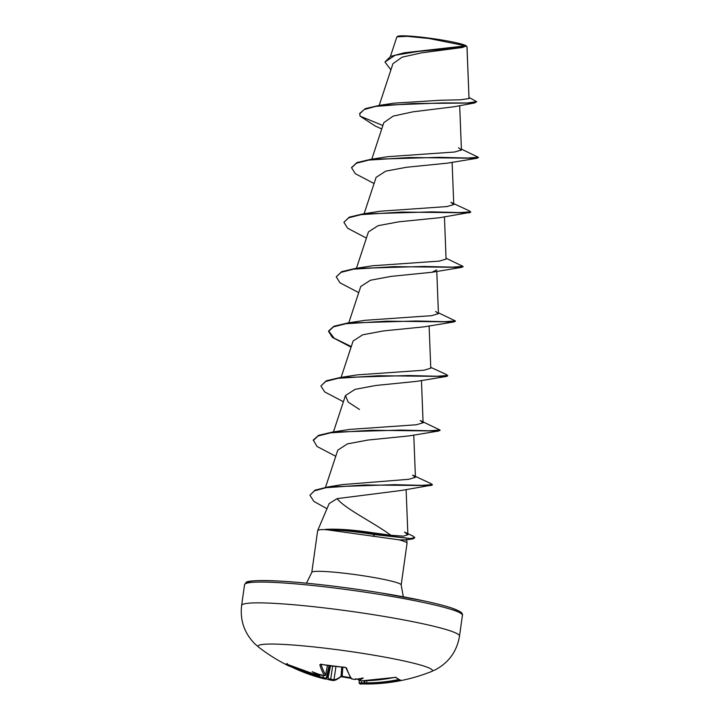 <?xml version="1.0" encoding="UTF-8"?>
<svg xmlns="http://www.w3.org/2000/svg" width="720" height="720" viewBox="0 0 720 720"><rect width="100%" height="100%" fill="white"/><g stroke="black" fill="none" stroke-linecap="round" stroke-linejoin="round"><path stroke-width="1.08" d="M364.473 680.805L364.365 682.983L366.651 682.902L366.831 683.91L365.319 683.964A175.941 33.336 91.9 0 0 365.58 683.991A128.592 65.061 -142.8 0 0 367.677 684A176.022 176.022 0 0 0 431.316 671.607A88.011 7.515 8 0 0 430.911 668.916A88.011 7.515 8 0 0 331.191 648.927A88.011 7.515 8 0 0 258.939 647.379L258.939 647.379A176.022 176.022 0 0 0 288.711 665.919A174.636 37.566 -56.4 0 1 288.117 665.604A174.636 37.566 -56.4 0 1 286.146 663.948L287.523 664.425A175.77 171.198 -53 0 0 317.754 675.432L319.239 675.522A175.941 35.955 -77.9 0 1 319.014 675.243A128.592 80.586 155.3 0 1 312.147 671.697A128.592 70.299 -146.6 0 0 321.741 675.27L321.921 674.523L321.741 675.27A175.941 169.848 -41.3 0 0 323.055 675.567L324.558 675.504A175.77 35.127 -81.5 0 1 319.815 664.794L321.354 664.353A174.636 146.736 -11.2 0 0 332.829 666.117A174.636 146.736 -11.2 0 0 344.484 667.197L344.601 667.206M286.146 663.948A0.927 0.909 -41.3 0 0 286.623 664.038M344.484 667.197L346.563 668.088A0.927 0.837 161.2 0 1 345.843 667.656M346.563 668.088A175.77 34.335 95.5 0 0 351.684 678.843L353.871 679.356A175.941 169.848 -41.3 0 0 355.221 679.392L355.662 678.672M357.255 679.077L359.226 680.184A128.592 53.856 -129.9 0 0 363.267 677.979A128.592 46.233 150.5 0 1 355.221 679.392M358.74 680.085A0.927 0.9 -41.9 0 0 359.469 680.463L361.674 680.832A175.77 171.198 -53 0 0 394.002 677.52L396.189 677.475A174.636 24.48 70.8 0 0 398.511 679.176A174.636 24.48 70.8 0 0 400.581 680.103L399.078 680.553A175.77 171.981 114.2 0 1 366.831 683.91M466.515 46.107A34.974 2.988 -172 0 0 466.002 45.693A34.974 2.988 -172 0 0 430.425 38.286A34.974 2.988 -172 0 0 397.512 36.414L396.846 37.008M382.878 125.505L360.063 116.145L359.703 113.454L365.301 108.621L379.476 105.354L394.128 103.149L441.081 100.224L460.404 99.801L469.026 98.559L466.965 46.692M469.026 98.559L467.01 46.755L466.209 45.99L462.402 47.475L418.419 51.39L395.109 55.251L384.948 62.001L390.636 56.385L404.343 52.785L466.2 46.008M407.052 543.123A45.135 3.852 8 0 1 407.052 543.204L401.184 584.955A45.135 3.852 -172 0 0 400.401 584.073A45.135 3.852 -172 0 0 352.566 574.245A45.135 3.852 -172 0 0 311.787 572.391L317.655 530.649A45.135 3.852 8 0 1 317.682 530.559A45.135 3.852 8 0 1 325.665 529.587L399.159 539.856A45.135 3.852 8 0 1 406.269 542.322A45.135 3.852 8 0 1 407.052 543.123L406.575 539.316L405.441 540L413.136 538.857L374.67 534.627L373.464 532.854L390.879 535.257C373.338 522.297 345.294 508.986 337.095 498.636L329.211 503.55M325.665 529.587L325.548 529.362C337.914 528.714 353.889 529.875 373.464 532.854M462.402 47.475L421.38 52.875L402.039 57.195L392.94 63.702M359.64 113.904L364.185 109.521L375.741 106.38L412.704 103.536L474.606 102.978L453.915 106.776L413.055 111.807L393.165 116.109L383.823 122.652L371.781 159.192M478.206 157.5L476.991 158.265L447.354 163.161L406.377 167.283L385.731 171.144L376.101 177.381L364.113 213.75M380.313 211.212L446.994 206.568L453.771 204.57L450.918 202.329L469.584 210.978L470.646 212.292L439.677 217.71L398.691 221.832L378.054 225.693L368.433 231.93L356.445 268.299M436.716 269.892L432 272.259L391.041 276.39L370.413 280.251L360.792 286.488M455.211 321.156L453.987 321.921L424.35 326.817L383.382 330.93L362.727 334.791L353.097 341.037L341.109 377.397M430.731 367.326L446.589 374.634L447.642 375.948L446.328 376.47L416.655 381.366L375.705 385.488L355.068 389.349L345.438 395.586L348.237 402.129L359.532 409.491M439.875 430.254L438.66 431.019L409.014 435.915L368.028 440.037L347.4 443.898L337.779 450.135L325.503 487.341M432.378 484.596L421.911 485.343L394.047 484.677L328.176 486.909L342.441 484.587L408.753 479.313L415.395 477.315L412.587 475.083L431.244 483.732L432.306 485.055L401.355 490.464L337.095 498.636M390.879 535.257L403.488 536.157L407.862 534.744L404.577 532.116M332.244 432.126L349.596 429.417L416.313 424.773L423.099 422.766L420.264 420.534L440.037 430.047L429.273 430.785L401.004 430.083L332.244 432.126L318.591 435.348L313.299 440.046L317.016 446.472L335.736 456.282M447.705 375.498L436.941 376.236L408.672 375.534L339.903 377.577L357.291 374.868L423.999 370.215L430.722 368.208M438.399 312.777L455.373 320.94L444.609 321.687L416.34 320.985L347.562 323.019L364.95 320.31L431.667 315.666L438.426 313.668L435.591 311.436M446.067 258.228L463.041 266.391L452.277 267.138L424.008 266.436L355.239 268.47L372.618 265.761L439.317 261.108L446.067 259.11L444.447 216.801M461.394 149.121L478.377 157.293L467.604 158.031L439.344 157.329L370.584 159.363L387.945 156.663L454.662 152.01L461.43 150.012L458.55 147.771M404.343 52.785L465.759 45.837L429.039 38.502L407.331 36.351L397.008 36.81M474.606 102.978L476.676 101.655L469.062 97.506M390.897 69.885L384.948 62.001M379.476 105.354L442.836 102.924L467.487 102.978L476.676 101.655M405.972 539.883L399.159 539.856M360.063 116.145L375.264 126.036L381.735 128.97M476.991 158.265L409.41 157.527L368.838 160.074L356.391 163.251L351.567 167.751L355.365 173.727L374.067 183.528M469.314 212.823L401.733 212.076L361.161 214.623L348.714 217.8L343.899 222.3L347.697 228.276L366.399 238.077M462.879 266.598L461.655 267.372L394.065 266.634L353.493 269.181L341.046 272.349L336.231 276.858L340.029 282.834L358.74 292.626M453.987 321.921L386.397 321.183L345.834 323.73L333.387 326.898L328.572 331.407L332.361 337.383L351.072 347.175M446.328 376.47L378.747 375.732L338.175 378.279L325.719 381.447L320.904 385.956L324.684 391.923L343.404 401.733M438.66 431.019L371.106 430.281L330.525 432.828L318.069 435.996L313.236 440.496M430.992 485.577L364.536 484.992L326.007 487.701L314.397 490.851L309.924 495.234L313.839 501.381L326.988 508.707M404.586 532.098L413.037 536.139L414.855 537.615L413.136 538.857M370.584 159.363L356.922 162.594L351.612 167.526M470.709 211.842L459.945 212.58L431.676 211.878L362.907 213.921L349.254 217.143L343.899 222.3M355.239 268.47L341.586 271.701L336.231 276.858M347.562 323.019L333.918 326.25L328.635 330.948L334.17 338.193L351.27 346.563M339.903 377.577L326.25 380.799L320.904 385.956M328.176 486.909L315.045 490.14L309.924 495.234M414.855 537.615L410.526 538.542L374.733 534.177A43.02 3.672 8 0 0 325.548 529.362M325.638 529.812A43.02 3.672 8 0 1 374.67 534.627L373.086 536.4M359.316 680.517L359.091 682.821L361.359 682.974A175.005 171.558 -83 0 0 362.916 683.01L362.853 683.955A128.592 85.833 159.1 0 0 365.391 683.973M361.557 680.85L361.512 683.919L360.027 683.829M332.901 680.499L330.687 680.13L330.696 679.203L333.981 679.725A0.927 0.909 85.3 0 1 333.153 680.517L333.153 680.517A0.927 0.909 85.3 0 1 332.901 680.499M326.034 678.879A128.592 61.758 -131.6 0 0 329.382 679.842L333.153 680.517C335.151 680.535 337.698 679.257 340.794 676.701L342.252 676.854A174.636 159.822 34.3 0 0 350.856 678.276L342.207 676.881L342.171 676.278A173.709 158.976 -145.7 0 0 350.433 677.637M325.476 679.068L325.215 679.041A0.927 0.909 -83.7 0 1 325.098 679.023L322.902 678.51L322.965 677.529L326.205 678.303A175.005 35.766 102.1 0 0 326.529 678.339L327.492 677.052L329.175 678.861A175.005 171.558 -83 0 0 330.696 679.203L332.64 666.171M362.916 683.01L364.878 681.651M359.469 680.463A175.941 33.336 91.9 0 1 359.226 680.184L358.254 678.906M335.943 666.558L333.981 679.725A174.843 34.938 98.5 0 0 341.073 676.134L342.171 676.278L342.819 667.17M319.239 675.522A0.927 0.9 -39.7 0 0 320.382 674.82L320.445 674.82M324.558 675.504A0.927 0.891 -34.5 0 0 325.683 674.757L327.465 665.46M329.382 679.842L329.175 678.861M341.721 667.089L341.073 676.134A0.927 0.891 48.4 0 1 340.794 676.701M326.529 678.339L325.377 679.05M322.902 678.51L292.599 667.467A175.77 171.981 114.2 0 0 322.902 678.51L325.215 679.041A0.927 0.909 -83.7 0 0 326.205 678.303L329.022 665.694M290.709 666.639L292.59 667.458L292.707 666.801M290.538 666.576A0.927 0.909 -76.4 0 0 290.727 666.648L290.727 666.648A0.927 0.909 -76.4 0 0 291.636 666.324M361.512 683.919L362.853 683.955A175.941 172.467 97 0 1 361.512 683.919L361.512 683.919C360.432 684.333 359.622 683.973 359.1 682.821M287.523 664.425L317.808 675.441C318.474 676.017 319.356 675.837 320.418 674.91M319.014 675.243L320.121 674.505M366.759 680.733L366.651 682.902A174.843 171.072 -65.8 0 0 398.736 679.563L399.078 680.553M394.065 677.502L395.433 677.295L400.149 680.094A0.927 0.918 -74.2 0 0 400.581 680.103M395.514 677.358A0.927 0.9 -49.6 0 0 396.189 677.475M394.038 677.529L361.674 680.832M319.815 664.794A0.927 0.837 -16.9 0 0 320.823 664.398M361.737 680.832L361.71 680.85C360.612 680.814 360.612 680.814 361.71 680.85L358.65 679.995M321.354 664.353L320.661 664.425L320.949 664.047M321.417 664.443L345.789 667.539L351 678.483L353.871 679.356M351.684 678.843A0.927 0.891 144.5 0 1 351 678.483M353.907 679.374L354.852 679.383M289.242 665.235A173.709 37.368 123.6 0 0 289.296 665.271A173.709 37.368 123.6 0 0 291.015 666.045M244.548 584.685L246.024 582.552C247.275 580.563 259.011 580.104 281.223 581.166C310.086 583.011 343.116 586.899 380.322 592.821L423.36 600.768C435.591 603.387 445.032 605.799 451.683 608.004L459.675 611.334C461.925 612.774 462.843 614.097 462.429 615.303A110.016 9.396 -172 0 0 460.53 613.152A110.016 9.396 -172 0 0 343.935 589.203A110.016 9.396 -172 0 0 244.548 584.685L241.623 605.475A110.016 9.396 8 0 1 341.01 609.993A110.016 9.396 8 0 1 457.605 633.942A110.016 9.396 8 0 1 459.513 636.093C457.038 650.862 449.298 661.932 436.284 669.294L431.316 671.607M458.973 611.091A108.153 9.243 -172 0 0 343.611 587.457A108.153 9.243 -172 0 0 246.636 583.236M358.299 679.158A174.636 159.822 34.3 0 1 357.354 679.059M330.678 680.13A175.941 172.467 97 0 1 329.49 679.869M321.048 664.398A174.843 34.938 98.5 0 0 325.683 674.757L327.402 665.451M300.222 669.861A174.843 171.072 -65.8 0 0 322.965 677.529L323.388 675.648M326.97 677.583L329.463 665.748M330.552 665.901L328.041 677.799M364.266 682.245L364.32 680.805M462.429 615.303L459.513 636.093M311.787 572.391L306.477 583.182M329.184 503.541L317.682 530.559M392.94 63.693L379.197 105.39M459.693 105.606L461.43 150.012M452.115 162.252L453.762 204.57M436.779 271.35L438.435 313.668M360.765 286.479L348.777 322.848M429.111 325.908L430.767 368.208M421.443 380.457L423.099 422.766M345.429 395.586L333.441 431.946M413.775 435.006L415.431 477.315M406.116 489.555L407.88 534.744M390.402 56.484L396.828 36.999M401.184 584.955L403.317 596.79M432 272.268L461.655 267.372M380.313 211.203L362.907 213.921M478.377 157.293L478.314 157.743M351.639 167.292L351.567 167.751M463.041 266.391L462.978 266.85M455.373 320.94L455.31 321.399M328.635 330.948L328.572 331.407M440.037 430.047L439.974 430.506M258.939 647.379L254.799 643.788C244.323 633.123 239.931 620.352 241.623 605.475M288.711 665.919L290.727 666.648M287.325 663.597L286.461 663.984L287.532 664.434M365.229 683.964L364.365 682.983M321.993 675.351L323.082 675.585C323.577 676.125 324.45 675.882 325.719 674.874"/></g></svg>
